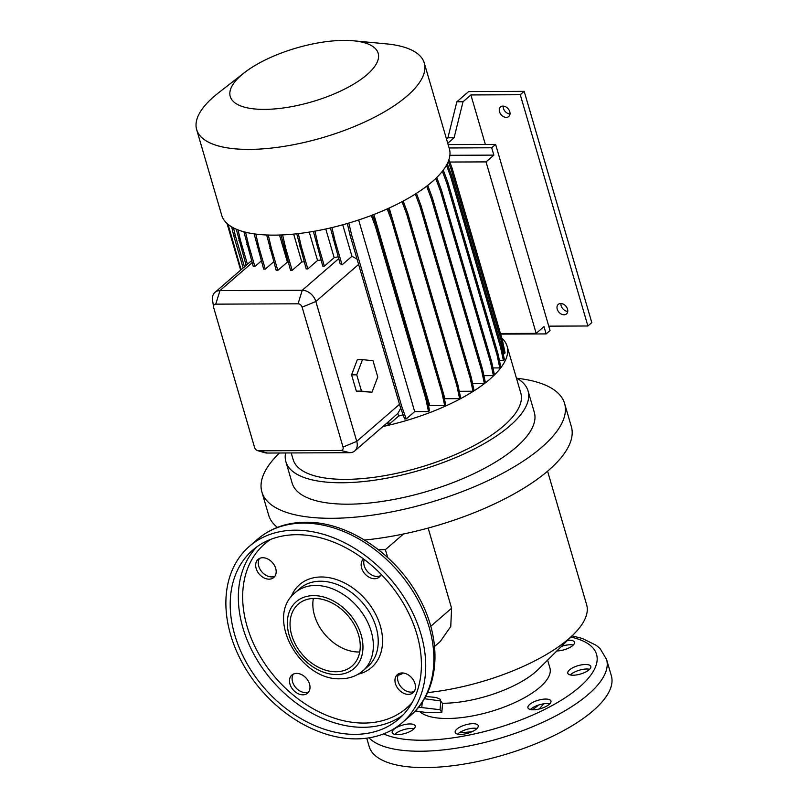 <?xml version="1.0" encoding="UTF-8"?>
<svg xmlns="http://www.w3.org/2000/svg" width="808" height="808" viewBox="0 0 808 808"><rect width="100%" height="100%" fill="white"/><g stroke="black" fill="none" stroke-linecap="round" stroke-linejoin="round"><path stroke-width="1.21" d="M362.489 359.631L357.338 359.651L351.581 374.851L356.338 391.133L372.003 392.203L377.77 377.003L373.003 360.721L362.489 359.631L356.722 374.831L351.581 374.851L356.338 391.133L372.003 392.203L377.77 377.003L373.003 360.721L362.489 359.631L356.722 374.831L361.489 391.112L356.338 391.133L372.003 392.203L361.489 391.112L356.722 374.831L351.581 374.851L357.338 359.651L362.489 359.631M295.294 530.179A116.685 85.204 49.1 0 1 408.808 605.283A116.685 85.204 49.1 0 1 402.243 722.695A116.685 85.204 49.1 0 1 356.318 738.876A116.685 85.204 49.1 0 1 242.794 663.772A116.685 85.204 49.1 0 1 249.369 546.36A116.685 85.204 49.1 0 1 295.294 530.179M313.353 598.455A40.996 29.936 -130.9 0 0 358.671 651.995A40.996 29.936 -130.9 0 0 359.742 651.965M335.875 671.751A40.996 29.936 49.1 0 1 295.991 645.37A40.996 29.936 49.1 0 1 298.293 604.111A40.996 29.936 49.1 0 1 314.433 598.425A40.996 29.936 49.1 0 1 354.318 624.816A40.996 29.936 49.1 0 1 352.005 666.075A40.996 29.936 49.1 0 1 335.875 671.751M354.995 734.361A111.645 81.517 49.1 0 1 246.379 662.51A111.645 81.517 49.1 0 1 252.672 550.167A111.645 81.517 49.1 0 1 296.607 534.694A111.645 81.517 49.1 0 1 405.222 606.545A111.645 81.517 49.1 0 1 398.93 718.888A111.645 81.517 49.1 0 1 354.995 734.361M363.539 558.964A11.989 8.747 -130.9 0 0 362.883 571.014A11.989 8.747 -130.9 0 0 374.538 578.72A11.989 8.747 -130.9 0 0 379.255 577.063A11.989 8.747 -130.9 0 0 381.134 574.326M380.396 575.75A11.989 8.747 49.1 0 1 377.144 576.468A11.989 8.747 49.1 0 1 366.731 570.66A11.989 8.747 49.1 0 1 364.256 559.49M402.091 672.953A11.989 8.747 -130.9 0 0 397.374 674.619A11.989 8.747 -130.9 0 0 396.698 686.669A11.989 8.747 -130.9 0 0 408.363 694.385A11.989 8.747 -130.9 0 0 413.08 692.729A11.989 8.747 -130.9 0 0 413.746 680.669A11.989 8.747 -130.9 0 0 402.091 672.953M414.221 691.416A11.989 8.747 49.1 0 1 410.959 692.133A11.989 8.747 49.1 0 1 399.909 685.416A11.989 8.747 49.1 0 1 398.829 673.66M296.607 673.387A11.989 8.747 -130.9 0 0 291.89 675.054A11.989 8.747 -130.9 0 0 291.213 687.113A11.989 8.747 -130.9 0 0 302.879 694.83A11.989 8.747 -130.9 0 0 307.596 693.163A11.989 8.747 -130.9 0 0 308.272 681.104A11.989 8.747 -130.9 0 0 296.607 673.387M308.737 691.86A11.989 8.747 49.1 0 1 305.485 692.567A11.989 8.747 49.1 0 1 294.435 685.861A11.989 8.747 49.1 0 1 293.344 674.104M262.782 557.732A11.989 8.747 -130.9 0 0 258.065 559.389A11.989 8.747 -130.9 0 0 257.399 571.448A11.989 8.747 -130.9 0 0 269.054 579.164A11.989 8.747 -130.9 0 0 273.771 577.498A11.989 8.747 -130.9 0 0 274.447 565.438A11.989 8.747 -130.9 0 0 262.782 557.732M274.922 576.195A11.989 8.747 49.1 0 1 271.66 576.902A11.989 8.747 49.1 0 1 260.61 570.195A11.989 8.747 49.1 0 1 259.53 558.439M547.582 471.185L586.628 604.697A122.362 44.45 163.7 0 1 573.68 634.27L538.138 669.509A69.387 25.2 163.7 0 1 443.057 703.273A69.387 25.2 163.7 0 1 442.37 703.273M573.68 634.27A122.362 44.45 163.7 0 1 427.584 692.587M440.158 700.879L440.289 699.314L436.138 697.476L425.654 696.456M428.149 528.068L451.591 608.232L430.725 626.321M434.542 646.471L440.289 641.491L450.763 626.463L451.591 608.232M516.827 378.245A157.691 57.277 163.7 0 1 564.58 403.475A157.691 57.277 163.7 0 1 493.577 477.962A157.691 57.277 163.7 0 1 331.825 518.302A157.691 57.277 163.7 0 1 261.883 491.991A157.691 57.277 163.7 0 1 279.457 452.995M564.58 403.475L571.347 426.594A157.691 57.277 163.7 0 1 403.475 533.997A157.691 57.277 163.7 0 1 364.519 540.047M516.393 378.003A126.149 45.824 163.7 0 1 528.048 390.89A126.149 45.824 163.7 0 1 471.246 450.48A126.149 45.824 163.7 0 1 341.834 482.76A126.149 45.824 163.7 0 1 285.881 461.701A126.149 45.824 163.7 0 1 285.588 452.975M528.048 390.89L534.31 412.322A126.149 45.824 163.7 0 1 477.508 471.912A126.149 45.824 163.7 0 1 348.107 504.192A126.149 45.824 163.7 0 1 292.153 483.134L285.881 461.701M501.788 338.047A118.584 43.076 163.7 0 1 507.091 346.198L520.776 393.011A118.584 43.076 163.7 0 1 467.388 449.036A118.584 43.076 163.7 0 1 345.743 479.366A118.584 43.076 163.7 0 1 293.152 459.58L291.213 452.955M507.091 346.198A118.584 43.076 163.7 0 1 382.911 426.523M353.46 40.794L386.254 43.864A118.584 43.076 163.7 0 1 424.291 63.044A118.584 43.076 163.7 0 1 370.892 119.059A118.584 43.076 163.7 0 1 249.258 149.399A118.584 43.076 163.7 0 1 196.657 129.613A118.584 43.076 163.7 0 1 218.372 92.95L244.349 72.7A77.063 27.997 163.7 0 1 343.996 40.4A77.063 27.997 163.7 0 1 353.46 40.794A77.063 27.997 163.7 0 1 363.691 77.376A77.063 27.997 163.7 0 1 264.418 109.383A77.063 27.997 163.7 0 1 244.349 72.7M424.291 63.044L449.359 148.783A118.584 43.076 163.7 0 1 395.971 204.798A118.584 43.076 163.7 0 1 274.326 235.138A118.584 43.076 163.7 0 1 221.735 215.342L196.657 129.613M419.726 711.585A69.387 25.2 -16.3 0 0 447.511 718.504A69.387 25.2 -16.3 0 0 518.685 700.748A69.387 25.2 -16.3 0 0 549.925 667.974L547.622 660.106M503.182 106.1A6.312 4.606 -130.9 0 0 510.02 113.989M503 106.1A6.312 4.606 -130.9 0 0 500.516 106.969A6.312 4.606 -130.9 0 0 500.162 113.322A6.312 4.606 -130.9 0 0 506.293 117.382A6.312 4.606 -130.9 0 0 508.777 116.503A6.312 4.606 -130.9 0 0 509.131 110.161A6.312 4.606 -130.9 0 0 503 106.1M560.914 303.515A6.312 4.606 -130.9 0 0 567.751 311.403M560.722 303.515A6.312 4.606 -130.9 0 0 558.247 304.394A6.312 4.606 -130.9 0 0 557.884 310.737A6.312 4.606 -130.9 0 0 564.024 314.797A6.312 4.606 -130.9 0 0 566.509 313.918A6.312 4.606 -130.9 0 0 566.862 307.575A6.312 4.606 -130.9 0 0 560.722 303.515M549.773 703.839A11.989 4.353 -16.3 0 0 530.977 708.97A11.989 4.353 -16.3 0 0 530.412 709.505M529.654 704.455A11.989 4.353 163.7 0 1 542.057 699.364A11.989 4.353 163.7 0 1 550.935 701.051A11.989 4.353 163.7 0 1 549.208 704.374A11.989 4.353 163.7 0 1 536.805 709.475A11.989 4.353 163.7 0 1 527.927 707.778A11.989 4.353 163.7 0 1 529.654 704.455M589.648 669.276A11.989 4.353 -16.3 0 0 570.852 674.397A11.989 4.353 -16.3 0 0 570.286 674.933M569.539 669.883A11.989 4.353 163.7 0 1 581.942 664.792A11.989 4.353 163.7 0 1 590.81 666.479A11.989 4.353 163.7 0 1 589.082 669.802A11.989 4.353 163.7 0 1 576.68 674.902A11.989 4.353 163.7 0 1 567.802 673.205A11.989 4.353 163.7 0 1 569.539 669.883M573.306 645.016A11.989 4.353 -16.3 0 0 561.388 646.461M567.61 640.29A11.989 4.353 163.7 0 1 574.468 642.219A11.989 4.353 163.7 0 1 572.741 645.541A11.989 4.353 163.7 0 1 556.853 650.945M414.039 728.735A11.989 4.353 -16.3 0 0 395.243 733.866A11.989 4.353 -16.3 0 0 394.678 734.401M393.92 729.351A11.989 4.353 163.7 0 1 406.323 724.261A11.989 4.353 163.7 0 1 415.201 725.948A11.989 4.353 163.7 0 1 413.474 729.27A11.989 4.353 163.7 0 1 401.071 734.361A11.989 4.353 163.7 0 1 392.193 732.674A11.989 4.353 163.7 0 1 393.92 729.351M477.033 728.473A11.989 4.353 -16.3 0 0 458.237 733.603A11.989 4.353 -16.3 0 0 457.671 734.139M456.914 729.089A11.989 4.353 163.7 0 1 469.317 723.998A11.989 4.353 163.7 0 1 478.195 725.685A11.989 4.353 163.7 0 1 476.468 729.008A11.989 4.353 163.7 0 1 464.065 734.098A11.989 4.353 163.7 0 1 455.187 732.412A11.989 4.353 163.7 0 1 456.914 729.089M368.993 737.845A126.149 45.824 163.7 0 0 420.342 751.238A126.149 45.824 163.7 0 0 549.753 718.969A126.149 45.824 163.7 0 0 606.555 659.379L611.343 675.73A126.149 45.824 163.7 0 1 554.54 735.33A126.149 45.824 163.7 0 1 425.129 767.6A126.149 45.824 163.7 0 1 369.175 746.541L366.731 738.179M415.251 710.959L425.382 712.363L441.845 712.292L440.057 709.707L418.534 707.192M422.231 702.162L421.816 707.182M441.845 712.292L442.562 703.556L440.784 700.97L440.057 709.707M440.784 700.97L424.392 698.708M454.096 137.774L447.925 137.804L456.853 101.788L463.024 101.758L454.096 137.774L447.753 143.279M448.137 144.592L495.607 144.4L491.698 147.783L449.127 147.965M446.511 139.026L447.925 137.804M500.637 334.108L546.127 333.916L550.036 330.533L495.607 144.4M548.763 326.149L587.901 325.988L591.81 322.604L524.18 91.344L468.63 91.577L456.853 101.788M463.024 101.758L470.892 94.94L520.271 94.728L524.18 91.344M520.271 94.728L587.901 325.988M470.892 94.94L485.366 144.44M491.698 147.783L493.85 155.116L449.894 155.298M500.465 333.512L536.169 333.361L543.986 326.584L546.127 333.916M536.169 333.361L486.032 161.893L493.85 155.116M449.814 162.044L486.032 161.893M443.279 170.094L447.895 182.497L498.082 354.126L497.061 355.015L499.799 367.913L492.971 367.943M498.082 354.126L500.829 367.024L499.799 367.913M447.895 182.497L446.875 183.386L497.061 355.015M442.37 171.276L446.875 183.386M403.182 201.091L407.707 213.231L457.894 384.861L456.874 385.739L459.611 398.637L444.956 398.708A100.919 36.663 163.7 0 1 444.461 398.95M457.894 384.861L460.631 397.758L459.611 398.637M407.707 213.231L406.687 214.12L456.874 385.739M402.051 201.687L406.687 214.12M389.193 208.02L392.668 219.897M442.956 391.87L444.956 398.708M236.259 229.189L246.137 265.347M238.047 229.906L240.521 240.582L238.905 240.592M240.521 240.582L247.43 264.236A12.615 9.211 -130.9 0 0 247.248 264.388L214.989 292.355A12.615 9.211 49.1 0 1 219.958 290.607L302.253 290.264A12.615 9.211 49.1 0 1 315.847 301.495L356.752 441.38A12.615 9.211 49.1 0 1 354.722 450.955A12.615 9.211 49.1 0 1 349.763 452.702L267.458 453.046A12.615 9.211 49.1 0 1 264.428 452.611L257.722 450.662A3.777 2.757 -130.9 0 0 258.631 450.793L340.936 450.45A3.777 2.757 -130.9 0 0 343.026 447.056L302.121 307.171A3.777 2.757 -130.9 0 0 298.051 303.808L215.746 304.151A3.777 2.757 -130.9 0 0 213.534 306.989A3.777 2.757 -130.9 0 0 213.655 307.545L254.56 447.43A3.777 2.757 -130.9 0 0 257.722 450.662M251.561 260.661L247.43 264.236M228.058 224.371L241.067 269.741M296.728 233.785L306.212 268.902L307.828 268.892L317.544 260.469L309.242 232.098M298.304 233.613L301.364 246.814L299.748 246.824M301.364 246.814L307.828 268.892M233.532 227.906L235.32 235.603L233.704 235.613L243.157 267.933M235.32 235.603L244.44 266.822M231.674 226.876L233.704 235.613M436.754 177.507L441.481 190.223L491.668 361.853L490.648 362.731L493.395 375.629L483.911 375.669M491.668 361.853L494.415 374.75L493.395 375.629M441.481 190.223L440.461 191.112L490.648 362.731M435.754 178.467L440.461 191.112M388.385 208.393L392.728 220.069L442.915 391.698L441.895 392.587L444.642 405.485L429.735 405.545A100.919 36.663 163.7 0 1 428.553 406.03M442.915 391.698L445.663 404.596L444.642 405.485M392.728 220.069L391.708 220.958L441.895 392.587M387.224 208.908L391.708 220.958M373.862 214.494L429.735 405.545M266.66 234.997L276.205 270.407L277.821 270.407L287.406 262.095L279.497 235.037M268.286 235.057L271.367 248.329L269.751 248.339M271.367 248.329L277.821 270.407M348.854 223.048L351.621 234.987L401.808 406.616L406.232 418.948L414.686 411.615L358.651 219.978M401.808 406.616L400.192 406.626L404.616 418.958L406.232 418.948M351.621 234.987L350.005 234.997L400.192 406.626M347.339 223.493L350.005 234.997M254.146 233.866L263.661 269.125L265.276 269.114L273.69 261.822M255.813 234.098L258.823 247.046L257.207 247.046M258.823 247.046L265.276 269.114M416.433 193.334L421.079 205.818L471.266 377.447L470.246 378.336L472.983 391.234L459.257 391.294M471.266 377.447L474.013 390.345L472.983 391.234M421.079 205.818L420.059 206.707L470.246 378.336M415.332 194.031L420.059 206.707M447.248 163.751L451.49 175.144L501.687 346.773L500.657 347.662L503.404 360.56L499.455 360.57M501.687 346.773L504.424 359.671L503.404 360.56M451.49 175.144L450.47 176.033L500.657 347.662M446.46 165.246L450.47 176.033M281.002 234.987L290.537 270.337L292.153 270.326L301.798 261.964L293.658 234.108M282.598 234.916L285.689 248.248L284.073 248.258M285.689 248.248L292.153 270.326M372.478 215.029L376.619 226.149L426.806 397.778L425.776 398.657L428.523 411.555L414.686 411.615M426.806 397.778L429.543 410.676L428.523 411.555M376.619 226.149L375.589 227.028L425.776 398.657M371.296 215.483L375.589 227.028M388.527 421.483L389.446 424.038L387.83 424.049L387.345 422.685L397.889 413.373L400.758 408.191M389.446 424.038L398.667 416.049L397.889 413.373M330.401 227.937L340.097 263.61A12.615 9.211 49.1 0 1 342.077 264.842L351.955 256.277L342.744 224.796M331.936 227.573L334.835 240.087L333.219 240.087M334.835 240.087L342.077 264.842M427.725 185.375L432.452 198.071L482.639 369.7L481.619 370.589L484.366 383.487L472.559 383.537M482.639 369.7L485.386 382.598L484.366 383.487M432.452 198.071L431.432 198.96L481.619 370.589M426.674 186.194L431.432 198.96M448.935 159.681L452.177 168.377L502.364 340.006L501.344 340.885L504.081 353.793L503.172 353.793M502.364 340.006L505.101 352.904L504.081 353.793M452.177 168.377L451.147 169.266L501.344 340.885M448.268 161.509L451.147 169.266M313.363 231.411L322.756 266.155L324.372 266.145L334.159 257.661L325.776 228.977M314.918 231.138L317.918 244.067L316.302 244.077M317.918 244.067L324.372 266.145M243.885 231.795L253.268 266.519L254.884 266.509L261.277 260.974M245.602 232.239L248.43 244.43L246.814 244.44M248.43 244.43L254.884 266.509M227.028 223.493L240.663 270.094M213.534 306.989L212.565 300.071A12.615 9.211 49.1 0 1 214.989 292.355M357.035 259.055L351.955 256.277M403.475 533.997L385.396 549.662L387.699 557.55M378.447 549.692L385.396 549.662M398.031 675.286A37.845 27.634 -130.9 0 0 403.394 673.044M277.386 527.382A157.691 57.277 163.7 0 1 268.65 515.11L261.883 491.991M338.118 256.823A100.919 36.663 163.7 0 1 334.159 257.661M403.121 414.797A100.919 36.663 163.7 0 1 398.667 416.049M304.141 261.822A100.919 36.663 163.7 0 1 301.798 261.964M288.133 262.115A100.919 36.663 163.7 0 1 287.406 262.095M320.958 259.994A100.919 36.663 163.7 0 1 317.544 260.469M303.434 523.119A116.685 85.204 49.1 0 1 416.958 598.223A116.685 85.204 49.1 0 1 410.383 715.635C440.047 690.739 442.804 640.239 419.039 597.668C395.971 553.985 347.703 521.463 305.545 522.251C286.739 522.412 270.72 528.089 257.51 539.3A116.685 85.204 49.1 0 1 303.434 523.119M313.605 595.607A44.157 32.239 49.1 0 1 361.156 634.937A44.157 32.239 49.1 0 1 336.694 674.579A44.157 32.239 49.1 0 1 289.143 635.24A44.157 32.239 49.1 0 1 313.605 595.607M315.534 585.457A51.722 37.764 49.1 0 1 365.852 618.746A51.722 37.764 49.1 0 1 362.944 670.781L367.822 666.55A51.722 37.764 49.1 0 0 370.741 614.504A51.722 37.764 49.1 0 0 320.423 581.215A51.722 37.764 49.1 0 0 300.061 588.386L295.183 592.628A51.722 37.764 49.1 0 1 315.534 585.457M291.112 596.88A54.873 40.067 49.1 0 1 321.22 576.983A54.873 40.067 49.1 0 1 378.75 621.2A54.873 40.067 49.1 0 1 358.146 674.205M412.221 702.485A108.494 79.214 49.1 0 1 363.943 723.069A108.494 79.214 49.1 0 1 255.924 648.592A108.494 79.214 49.1 0 1 270.791 539.34M402.849 715.171A111.645 81.517 49.1 0 1 363.135 727.301A111.645 81.517 49.1 0 1 256.328 658.601A111.645 81.517 49.1 0 1 256.904 546.824M570.842 637.088A117.948 42.844 163.7 0 1 568.883 695.264A117.948 42.844 163.7 0 1 422.433 740.239A117.948 42.844 163.7 0 1 383.608 733.896M538.502 705.071A60.873 22.109 163.7 0 1 532.422 709.767M472.256 731.604A60.873 22.109 163.7 0 1 459.409 732.705M267.458 453.046L258.631 450.793M215.746 304.151L219.958 290.607L252.157 262.691M349.763 452.702L340.936 450.45M298.051 303.808L302.253 290.264L338.663 258.701M399.516 404.303L356.752 441.38L343.026 447.056M302.121 307.171L315.847 301.495L358.611 264.428M402.243 722.695L410.383 715.635M295.183 592.628C264.317 617.211 300.212 681.003 340.633 678.76C349.278 678.7 356.712 676.043 362.944 670.781M606.555 659.379L600.162 648.693L596.355 645.39L582.275 638.431L572.064 635.866M543.683 703.829L539.29 708.959M354.722 450.955L387.668 422.392M249.369 546.36L257.51 539.3"/></g></svg>
